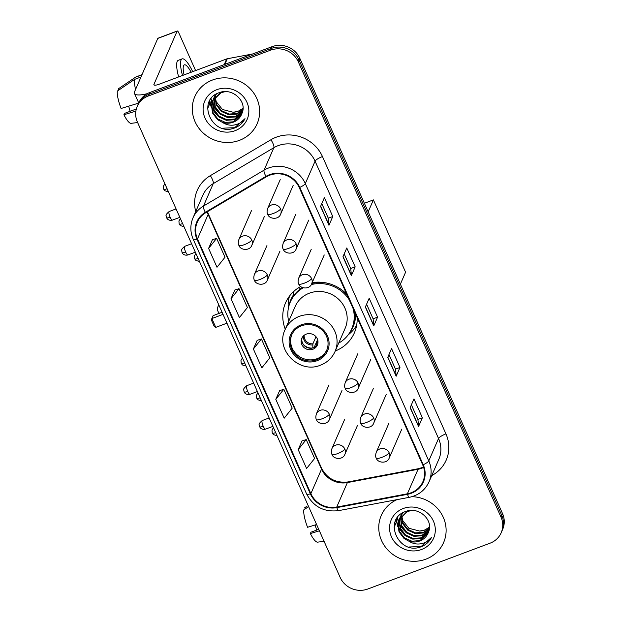 <?xml version="1.0" encoding="UTF-8"?>
<svg xmlns="http://www.w3.org/2000/svg" width="620" height="620" viewBox="0 0 620 620"><rect width="100%" height="100%" fill="white"/><g stroke="black" fill="none" stroke-linecap="round" stroke-linejoin="round"><path stroke-width="0.93" d="M300.7 286.51A37.533 35.34 -156.5 0 0 285.556 302.847A37.533 35.34 -156.5 0 0 285.278 329.212M335.273 350.982A37.533 35.34 -156.5 0 0 354.384 332.808A37.533 35.34 -156.5 0 0 357.112 317.556M346.696 294.167A37.533 35.34 -156.5 0 0 312.185 282.627M501.169 532.789L502.688 529.286A21.243 20.003 -156.5 0 0 502.518 513.569L299.817 58.288A21.243 20.003 -156.5 0 0 272.11 46.663L149.846 92.489A21.243 20.003 -156.5 0 0 138.772 102.874L138.004 104.625A21.243 20.003 -156.5 0 1 149.087 94.24A21.243 20.003 -156.5 0 0 138.004 104.625L137.245 106.376A21.243 20.003 -156.5 0 0 137.423 122.093L340.124 577.367A21.243 20.003 -156.5 0 0 367.831 589L490.087 543.174A21.243 20.003 -156.5 0 0 501.169 532.789A21.243 20.003 -156.5 0 0 500.991 517.072L298.29 61.791A21.243 20.003 -156.5 0 0 270.584 50.158L148.327 95.992A21.243 20.003 -156.5 0 0 137.245 106.376M270.584 50.158L271.343 48.414L149.087 94.24L271.343 48.414A21.243 20.003 -156.5 0 1 299.049 60.039A21.243 20.003 -156.5 0 0 271.343 48.414L272.11 46.663M500.991 517.072L501.75 515.321L299.049 60.039L501.75 515.321A21.243 20.003 -156.5 0 1 501.929 531.038A21.243 20.003 -156.5 0 0 501.75 515.321L502.518 513.569M212.536 79.996A33.992 32 -156.5 0 0 194.804 96.612A33.992 32 -156.5 0 0 202.415 132.262A33.992 32 -156.5 0 0 239.413 140.36A33.992 32 -156.5 0 0 257.137 123.744A33.992 32 -156.5 0 0 249.535 88.094A33.992 32 -156.5 0 0 212.536 79.996A33.992 32 -156.5 0 0 194.804 96.612A33.992 32 -156.5 0 0 202.415 132.262A33.992 32 -156.5 0 0 239.413 140.36A33.992 32 -156.5 0 0 257.137 123.744A33.992 32 -156.5 0 0 249.535 88.094A33.992 32 -156.5 0 0 212.536 79.996M396.924 499.658A33.992 32 -156.5 0 0 381.269 515.414A33.992 32 -156.5 0 0 388.88 551.064A33.992 32 -156.5 0 0 425.878 559.17A33.992 32 -156.5 0 0 443.602 542.554A33.992 32 -156.5 0 0 412.036 496.674A33.992 32 -156.5 0 1 443.602 542.554A33.992 32 -156.5 0 1 425.878 559.17A33.992 32 -156.5 0 1 388.88 551.064A33.992 32 -156.5 0 1 381.269 515.414A33.992 32 -156.5 0 1 396.924 499.658M269.7 175.204A22.661 21.336 23.5 0 1 299.251 187.604L422.724 464.923A22.661 21.336 23.5 0 1 422.91 481.686A22.661 21.336 23.5 0 1 407.379 493.799L336.714 507.09A22.661 21.336 23.5 0 1 310.876 493.652L197.47 238.956A22.661 21.336 23.5 0 1 197.284 222.192A22.661 21.336 23.5 0 1 205.662 212.761L266.267 176.847A22.661 21.336 23.5 0 1 269.7 175.204M269.483 174.701A23.227 21.87 -156.5 0 0 265.957 176.382L205.352 212.296A23.227 21.87 -156.5 0 0 196.958 239.149L310.356 493.846A23.227 21.87 -156.5 0 0 336.838 507.625L407.511 494.326A23.227 21.87 -156.5 0 0 423.235 464.729L299.77 187.411A23.227 21.87 -156.5 0 0 269.483 174.701M411.386 404.829L417.911 419.476L418.608 426.25A5.665 1.333 156 0 1 418.554 426.521L422.367 417.771L413.966 398.9L410.153 407.658L418.554 426.521M417.896 419.446L422.367 417.771M388.988 354.524L395.513 369.171L396.211 375.945A5.665 1.333 156 0 1 396.157 376.216L399.97 367.459L391.569 348.595L387.756 357.353L396.157 376.216M395.498 369.14L399.97 367.459M321.796 203.6L328.313 218.248L329.019 225.021A5.665 1.333 156 0 1 328.964 225.292L332.769 216.543L324.376 197.672L320.563 206.429L328.964 225.292M328.305 218.217L332.769 216.543M344.193 253.906L350.719 268.553L351.416 275.327A5.665 1.333 156 0 1 351.362 275.606L355.167 266.848L346.774 247.985L342.961 256.734L351.362 275.606M350.703 268.522L355.167 266.848M366.591 304.211L373.116 318.866L373.813 325.632A5.665 1.333 156 0 1 373.759 325.911L377.572 317.153L369.171 298.29L365.358 307.047L373.759 325.911M373.101 318.827L377.572 317.153M302.033 440.936L298.189 449.632L306.59 468.495L314.603 458.451L306.21 439.588L301.963 440.96M234.833 290.013L230.996 298.708L239.397 317.572L247.411 307.528L239.01 288.664L234.771 290.036M212.435 239.708L208.599 248.395L217 267.267L225.013 257.222L216.613 238.359L212.373 239.731M279.635 390.631L275.792 399.319L284.192 418.182L292.206 408.146L283.813 389.283L279.566 390.654M253.394 349.013L261.795 367.877L269.808 357.841L261.408 338.969L257.168 340.349L253.394 349.013L261.408 338.969M230.996 298.708L239.01 288.664M208.599 248.395L216.613 238.359M275.792 399.319L283.813 389.283M298.189 449.632L306.21 439.588M242.901 109.98L236.747 114.173L228.733 114.762L221.193 111.321L216.248 104.881L215.031 96.968M215.078 96.581L215.272 95.426M215.357 95.054L215.496 94.504M242.947 109.577L237.049 113.475L229.036 114.065L221.495 110.631L216.636 104.385L215.295 96.674M215.334 96.278L215.496 95.116M242.583 111.577L235.538 116.955L227.517 117.544L219.984 114.103L214.97 107.5L214.063 98.208M214.148 97.828L214.458 96.728M214.574 96.364L215.303 94.627M242.684 111.182L235.84 116.258L227.819 116.847L220.286 113.406L215.272 106.803L214.287 97.89M214.365 97.51L214.644 96.394M214.76 96.03L215.148 94.961M242.025 113.282L234.329 119.73L226.308 120.319L218.775 116.885L213.761 110.275L212.644 102.207L213.249 99.51M213.365 99.146L216.488 93.915M242.195 112.825L234.631 119.04L226.61 119.629L219.077 116.188L214.063 109.585L212.947 101.517L213.435 99.177M213.551 98.812L213.939 97.743M213.784 98.084L215.946 94.225M222.433 122.38A16.004 15.066 -156.5 0 0 233.252 122.202A16.004 15.066 -156.5 0 0 241.599 114.375A16.004 15.066 -156.5 0 0 242.056 113.181C247.434 101.176 232.159 87.49 219.503 92.581C196.207 99.712 211.335 135.788 233.422 128.402L234.523 128.03C239.266 126.186 242.769 123.062 245.016 118.66C242.265 122.186 238.553 124.318 233.879 125.062C229.857 125.612 226.044 124.721 222.433 122.38L217.558 119.66L212.552 113.057L211.435 104.989L212.567 100.866L221.069 92.698L225.238 91.644M241.606 114.359L233.422 121.815L225.401 122.404L217.86 118.97L212.854 112.359L211.738 104.292L212.722 100.525M212.567 100.866L221.038 92.14M243.024 108.345L237.956 111.391L233.167 112.251L222.425 109.477L215.512 100.773M233.167 112.251A16.004 15.066 -156.5 0 0 238.018 111.259A16.004 15.066 -156.5 0 0 243.024 108.159M216.845 89.675A23.087 21.739 -156.5 0 0 204.995 118.04A23.087 21.739 -156.5 0 0 235.104 130.68A23.087 21.739 -156.5 0 0 246.954 102.316A23.087 21.739 -156.5 0 0 216.845 89.675M245.016 118.66L234.662 127.705L222.541 128.193M215.907 113.979L211.715 107.996M211.312 107.09L209.785 100.517M217.124 111.197L212.924 105.214M212.521 104.307L211.986 102.874M211.924 102.657L211.063 98.58M218.55 116.707L211.846 108.926M211.343 107.849L209.622 100.797M219.759 113.925L213.055 106.144M212.552 105.067L211.885 103.362M211.8 103.098L210.901 98.797M147.273 93.659A28.326 6.657 156 0 1 134.494 93.473A28.326 6.657 156 0 1 134.633 91.597L157.79 38.409A3.542 0.853 -110.5 0 1 157.945 38.239L177.25 31A3.542 0.853 69.5 0 0 177.095 31.171L153.938 84.359A7.084 1.666 -24 0 0 153.907 84.831A7.084 1.666 -24 0 0 159.425 84.134L226.703 58.916A3.542 3.333 23.5 0 1 227.284 58.753L251.836 54.134A3.542 3.333 23.5 0 1 252.309 54.08M195.602 70.579L178.971 33.224A3.542 0.853 69.5 0 0 177.25 31M209.258 101.509A3.542 0.853 69.5 0 1 209.576 104.114L208.87 105.725M208.723 106.074L207.661 108.5M191.146 72.246A17.701 4.278 69.5 0 0 184.349 64.852A17.701 4.278 69.5 0 0 184.086 74.888M138.663 103.114L121.094 108.477A18.414 4.449 69.5 0 1 117.312 91.086L134.625 79.383L140.996 76.989M134.625 79.383A23.374 5.65 69.5 0 0 135.54 89.52M136.33 108.973L124.481 113.413L123.899 114.762L135.881 111.104M123.899 114.762A18.414 4.449 69.5 0 0 131.138 123.333L137.617 122.543M130.115 111.306A14.167 3.425 69.5 0 0 128.619 106.183M192.719 71.656A24.079 5.82 69.5 0 0 182.109 58.885L178.25 60.334A24.079 5.82 69.5 0 0 178.645 76.934M182.109 58.885A24.079 5.82 69.5 0 0 182.513 75.485M142.003 74.679L136.028 76.911A23.374 5.65 69.5 0 0 135.733 77.066A23.374 5.65 69.5 0 0 135.578 77.19L118.257 88.892L118.792 90.078M141.949 74.803L135.578 77.19M301.545 325.802A19.119 18.003 -156.5 0 0 291.571 335.149A19.119 18.003 -156.5 0 0 295.849 355.206A19.119 18.003 -156.5 0 0 316.665 359.763A19.119 18.003 -156.5 0 0 326.639 350.416A19.119 18.003 -156.5 0 0 322.361 330.359A19.119 18.003 -156.5 0 0 301.545 325.802M291.819 334.606A19.119 18.003 -156.5 0 0 296.554 354.33A19.119 18.003 -156.5 0 0 317.138 358.67A19.119 18.003 -156.5 0 0 326.864 349.866M338.706 343.1A33.495 31.535 -156.5 0 0 351.726 328.794L352.207 327.701A33.495 31.535 -156.5 0 0 354.384 311.426M347.192 295.275A33.495 31.535 -156.5 0 0 337.264 286.99M330.755 284.154A33.495 31.535 -156.5 0 0 311.813 283.472M351.726 328.794A33.495 31.535 -156.5 0 0 353.044 308.419M349.231 299.847A33.495 31.535 -156.5 0 0 311.279 284.58M335.056 351.478L345.154 328.274A27.265 25.668 -156.5 0 0 339.055 299.677A27.265 25.668 -156.5 0 0 309.38 293.183A27.265 25.668 -156.5 0 0 295.159 306.512L285.06 329.708A27.265 25.668 23.5 0 1 299.282 316.386A27.265 25.668 23.5 0 1 328.957 322.881A27.265 25.668 23.5 0 1 335.056 351.478C332.119 357.949 327.275 362.506 320.524 365.149C299.584 374.31 274.962 349.82 285.06 329.708M303.203 287.812A33.495 31.535 -156.5 0 0 290.3 302.048A33.495 31.535 -156.5 0 0 288.703 321.338M302.358 287.51A33.495 31.535 -156.5 0 0 290.78 300.956L290.3 302.048M306.226 334.141A8.502 7.998 -156.5 0 0 301.793 338.295A8.502 7.998 -156.5 0 0 303.692 347.208A8.502 7.998 -156.5 0 0 312.945 349.231A8.502 7.998 -156.5 0 0 317.37 345.077A8.502 7.998 -156.5 0 0 315.471 336.164A8.502 7.998 -156.5 0 0 306.226 334.141M302.165 337.551A8.502 7.998 -156.5 0 0 304.683 345.976A8.502 7.998 -156.5 0 0 313.612 347.704A8.502 7.998 -156.5 0 0 317.665 344.294M288.238 309.031L288.161 306.59A36.828 34.674 23.5 0 1 289.54 296.027M299.599 289.478L298.778 287.626M288.835 306.264A33.953 31.969 -156.5 0 1 293.516 294.802L294.027 291.175M356.655 325.244A36.828 34.674 23.5 0 1 349.866 333.452L348.029 335.056M317.758 340.086L316.766 342.364L316.657 345.666M317.595 339.551L314.146 347.479M315.991 336.722L312.899 343.813L312.821 347.952A9.912 9.331 23.5 0 1 302.762 343.526M364.366 203.275L373.395 199.888L405.589 272.211L400.381 284.169M368.187 211.854L373.395 199.888M223.029 314.371L211.846 318.564L215.768 327.368L226.951 323.175M222.092 312.271L213.125 315.634L211.846 318.564L211.312 319.866L214.109 326.159L215.768 327.368M395.723 520.312A3.542 0.853 69.5 0 1 396.041 522.923L395.335 524.528M395.188 524.876L394.126 527.31M316.595 524.528L307.559 527.279A18.414 4.449 69.5 0 1 303.777 509.888L308.621 506.61M318.726 529.31L310.946 532.224L310.364 533.572L319.393 530.813M310.364 533.572A18.414 4.449 69.5 0 0 317.603 542.144L324.082 541.345M316.58 530.115A14.167 3.425 69.5 0 0 315.084 524.985M307.125 506.083L304.722 507.703L305.257 508.888M429.365 528.79L423.212 532.983L415.199 533.572L407.658 530.131L402.713 523.691L401.496 515.778M401.543 515.39L401.737 514.236M401.822 513.856L401.962 513.314M429.412 528.387L423.514 532.286L415.501 532.875L407.96 529.433L403.101 523.187L401.76 515.484M401.799 515.081L401.962 513.918M429.048 530.387L422.003 535.757L413.982 536.346L406.449 532.913L401.435 526.303L400.528 517.018M400.613 516.638L400.923 515.538M401.039 515.173L401.458 514.112M429.149 529.991L422.305 535.068L414.284 535.657L406.751 532.216L401.737 525.613L400.753 516.7M400.83 516.321L401.109 515.204M401.225 514.84L401.613 513.771M428.49 532.084L420.794 538.54L412.773 539.129L405.24 535.688L400.225 529.085L399.11 521.017L399.714 518.312M399.83 517.956L402.954 512.717M428.66 531.635L421.096 537.842L413.075 538.431L405.542 534.998L400.528 528.387L399.412 520.32L399.9 517.987M400.016 517.622L400.404 516.553M400.249 516.894L402.411 513.034M408.898 541.19A16.004 15.066 -156.5 0 0 419.717 541.004A16.004 15.066 -156.5 0 0 428.064 533.185A16.004 15.066 -156.5 0 0 428.521 531.991C433.899 519.979 418.624 506.3 405.968 511.392C382.672 518.514 397.8 554.59 419.887 547.212L420.988 546.832C425.731 544.995 429.234 541.872 431.481 537.47C428.73 540.996 425.018 543.128 420.344 543.864C416.322 544.414 412.509 543.523 408.898 541.19L404.023 538.47L399.017 531.867L397.9 523.799L399.032 519.676L407.534 511.508L411.703 510.446M428.071 533.161L419.887 540.625L411.866 541.214L404.325 537.773L399.319 531.169L398.203 523.102L399.187 519.327M399.032 519.676L407.503 510.95M429.489 527.147L424.421 530.201L419.632 531.053L408.89 528.287L401.977 519.583M419.632 531.053A16.004 15.066 -156.5 0 0 424.483 530.061A16.004 15.066 -156.5 0 0 429.497 526.961M403.31 508.485A23.087 21.739 -156.5 0 0 391.46 536.85A23.087 21.739 -156.5 0 0 421.569 549.483A23.087 21.739 -156.5 0 0 433.419 521.125A23.087 21.739 -156.5 0 0 403.31 508.485M431.481 537.47L421.127 546.514L409.006 546.995M402.372 532.789L398.18 526.798M397.776 525.892L396.25 519.32M403.589 530.007L399.389 524.024M398.986 523.117L398.451 521.676M398.389 521.466L397.529 517.39M405.015 535.51L398.311 527.729M397.808 526.659L396.087 519.599M406.224 532.735L399.52 524.954M399.017 523.877L398.35 522.172M398.265 521.908L397.366 517.607M149.846 92.489L148.327 95.992M299.817 58.288L298.29 61.791M407.379 493.799L418.05 469.286A22.661 21.336 -156.5 0 0 421.763 468.247A22.661 21.336 -156.5 0 0 423.661 467.433M310.876 493.652L321.548 469.139A22.661 21.336 -156.5 0 0 347.386 482.577L418.05 469.286A12.749 2.511 -100.7 0 1 418.647 468.658L423.568 467.124M195.734 211.567A35.41 33.341 23.5 0 1 210.32 175.661L270.917 139.748A35.41 33.341 23.5 0 1 322.462 156.558L445.935 433.876A7.084 1.666 -24 0 0 438.542 438.479L315.076 161.161A28.326 26.668 -156.5 0 0 278.132 145.654A28.326 26.668 -156.5 0 0 273.839 147.715L213.241 183.629A28.326 26.668 -156.5 0 0 202.763 195.416L193.006 217.829A28.326 26.668 23.5 0 1 203.484 206.042A7.084 1.976 59.3 0 0 205.352 212.296M445.935 433.876A35.41 33.341 23.5 0 1 431.745 475.587M438.782 459.436A28.326 26.668 -156.5 0 0 438.542 438.479L428.784 460.893A28.326 26.668 23.5 0 1 429.025 481.849L438.782 459.436M210.32 175.661A7.084 1.976 -120.7 0 1 213.241 183.629L203.484 206.042L264.081 170.128A28.326 26.668 23.5 0 1 268.375 168.067A28.326 26.668 23.5 0 1 305.319 183.574A7.084 1.666 156 0 1 299.77 187.411M265.957 176.382A7.084 1.976 59.3 0 1 264.081 170.128L273.839 147.715A7.084 1.976 -120.7 0 0 270.917 139.748M193.006 217.829C190.069 224.905 190.131 232.051 193.208 239.25A7.084 1.666 -24 0 0 196.958 239.149M310.356 493.846A7.084 1.666 156 0 1 306.606 493.954C313.425 506.78 324.089 512.345 338.605 510.632L409.278 497.333C418.531 495.357 425.111 490.195 429.025 481.849M336.838 507.625A7.084 1.395 79.3 0 0 338.605 510.632M407.511 494.326A7.084 1.395 79.3 0 0 409.278 497.333M423.235 464.729A7.084 1.666 -24 0 0 428.784 460.893L305.319 183.574L315.076 161.161A7.084 1.666 -24 0 1 322.462 156.558M336.714 507.09L347.386 482.577A12.749 2.511 -100.7 0 1 347.975 481.949L418.647 468.658M207.188 211.862A22.661 21.336 -156.5 0 0 208.142 214.442L321.548 469.139A12.749 2.999 -24 0 0 321.61 468.294C327.19 478.71 335.986 483.259 347.975 481.949M197.47 238.956L208.142 214.442A12.749 2.999 -24 0 0 208.204 213.598L321.61 468.294M373.813 325.632L365.444 306.846M351.416 275.327L343.046 256.541M329.019 225.021L320.649 206.228M396.211 375.945L387.841 357.151M418.608 426.25L410.239 407.456M154.279 85.118L153.938 84.359M224.231 64.604L226.703 58.916M177.095 31.171L157.79 38.409M227.284 58.753L224.835 64.379M317.084 360.708A20.181 19.003 -156.5 0 0 327.445 335.908A20.181 19.003 -156.5 0 0 301.126 324.865A20.181 19.003 -156.5 0 0 290.764 349.657A20.181 19.003 -156.5 0 0 317.084 360.708M349.641 332.738A33.953 31.969 -156.5 0 0 355.624 314.216M317.998 342.217A8.215 7.735 23.5 0 1 316.611 343.511M317.959 341.24A7.789 7.332 23.5 0 1 316.766 342.364M312.751 344.96A8.215 7.735 23.5 0 1 303.459 335.885M312.899 343.813A7.789 7.332 23.5 0 1 304.203 335.25M280.581 208.924A7.084 6.665 -156.5 0 0 271.343 205.049A7.084 6.665 -156.5 0 0 267.654 208.506C266.894 211.18 266.902 213.086 267.677 214.218A7.084 1.666 -24 0 0 273.188 213.52A7.084 1.666 156 0 0 280.581 208.924A7.084 6.665 -156.5 0 1 280.635 214.163C278.729 219.976 269.111 219.317 267.677 214.218M164.881 183.776L163.409 186.163L163.672 189.154A4.604 1.085 -24 0 0 167.106 188.759M296.089 243.761A7.084 6.665 -156.5 0 0 286.851 239.886A7.084 6.665 -156.5 0 0 283.162 243.35C282.402 246.016 282.41 247.922 283.185 249.054A7.084 1.666 -24 0 0 288.703 248.364A7.084 1.666 156 0 0 296.089 243.761A7.084 6.665 -156.5 0 1 296.151 249C294.244 254.812 284.619 254.154 283.185 249.054M180.397 218.62L178.917 220.999L179.18 223.99A4.604 1.085 -24 0 0 182.613 223.595M311.596 278.597A7.084 6.665 -156.5 0 0 302.366 274.722A7.084 6.665 -156.5 0 0 298.67 278.186C297.91 280.852 297.918 282.759 298.693 283.89A7.084 1.666 -24 0 0 304.211 283.201A7.084 1.666 156 0 0 311.596 278.597A7.084 6.665 -156.5 0 1 311.659 283.836C309.752 289.649 300.134 288.99 298.693 283.89M195.905 253.456L194.432 255.843L194.688 258.827A4.604 1.085 -24 0 0 198.121 258.431M358.135 383.113A7.084 6.665 -156.5 0 0 348.897 379.238A7.084 6.665 -156.5 0 0 345.201 382.695C344.449 385.369 344.457 387.275 345.231 388.407A7.084 1.666 -24 0 0 350.742 387.709A7.084 1.666 156 0 0 358.135 383.113A7.084 6.665 -156.5 0 1 358.19 388.353C356.283 394.165 346.665 393.506 345.231 388.407M242.435 357.965L240.963 360.352L241.219 363.343A4.604 1.085 -24 0 0 244.652 362.948M373.643 417.95A7.084 6.665 -156.5 0 0 364.405 414.075A7.084 6.665 -156.5 0 0 360.716 417.531C359.957 420.205 359.964 422.111 360.739 423.243A7.084 1.666 -24 0 0 366.257 422.553A7.084 1.666 156 0 0 373.643 417.95A7.084 6.665 -156.5 0 1 373.705 423.189C371.791 429.001 362.173 428.343 360.739 423.243M257.951 392.809L256.471 395.188L256.734 398.18A4.604 1.085 -24 0 0 260.168 397.784M389.151 452.786A7.084 6.665 -156.5 0 0 379.921 448.911A7.084 6.665 -156.5 0 0 376.224 452.375C375.464 455.041 375.472 456.948 376.247 458.079A7.084 1.666 -24 0 0 381.765 457.389A7.084 1.666 156 0 0 389.151 452.786A7.084 6.665 -156.5 0 1 389.213 458.025C387.306 463.838 377.681 463.179 376.247 458.079M273.459 427.645L271.986 430.032L272.242 433.016A4.604 1.085 -24 0 0 275.675 432.621M170.167 217.24A4.604 1.116 -110.5 0 1 169.175 211.505C166.54 213.799 165.54 215.233 166.183 215.799L166.586 217.69A4.604 1.085 -24 0 0 170.167 217.24A4.604 1.116 -110.5 0 0 172.407 220.131L179.831 217.349M251.782 240.041A7.084 6.665 -156.5 0 0 242.552 236.166A7.084 6.665 -156.5 0 0 238.855 239.63C238.096 242.296 238.103 244.203 238.878 245.334A7.084 1.666 -24 0 0 244.396 244.644A7.084 1.666 156 0 0 251.782 240.041A7.084 6.665 -156.5 0 1 251.844 245.28C249.938 251.092 240.312 250.434 238.878 245.334M185.682 252.077A4.604 1.116 -110.5 0 1 184.683 246.342C182.048 248.636 181.055 250.069 181.699 250.643L182.094 252.526A4.604 1.085 -24 0 0 185.682 252.077A4.604 1.116 -110.5 0 0 187.914 254.967L195.339 252.185M267.298 274.877A7.084 6.665 -156.5 0 0 258.06 271.002A7.084 6.665 -156.5 0 0 254.371 274.466C253.611 277.14 253.619 279.039 254.394 280.17A7.084 1.666 -24 0 0 259.904 279.481A7.084 1.666 156 0 0 267.298 274.877A7.084 6.665 -156.5 0 1 267.352 280.116C265.445 285.928 255.828 285.27 254.394 280.17M247.721 391.429A4.604 1.116 -110.5 0 1 246.729 385.694C244.094 387.988 243.094 389.422 243.738 389.988L244.141 391.879A4.604 1.085 -24 0 0 247.721 391.429A4.604 1.116 -110.5 0 0 249.961 394.32L257.385 391.53M329.336 414.23A7.084 6.665 -156.5 0 0 320.106 410.355A7.084 6.665 -156.5 0 0 316.409 413.819C315.65 416.485 315.658 418.392 316.433 419.523A7.084 1.666 -24 0 0 321.951 418.833A7.084 1.666 156 0 0 329.336 414.23A7.084 6.665 -156.5 0 1 329.398 419.469C327.492 425.281 317.866 424.623 316.433 419.523M263.237 426.265A4.604 1.116 -110.5 0 1 262.237 420.531C259.602 422.825 258.602 424.258 259.253 424.832L259.648 426.715A4.604 1.085 -24 0 0 263.237 426.265A4.604 1.116 -110.5 0 0 265.469 429.156L272.893 426.374M344.852 449.066A7.084 6.665 -156.5 0 0 335.614 445.191A7.084 6.665 -156.5 0 0 331.917 448.655C331.165 451.329 331.173 453.228 331.948 454.359A7.084 1.666 -24 0 0 337.458 453.67A7.084 1.666 156 0 0 344.852 449.066A7.084 6.665 -156.5 0 1 344.906 454.305C343 460.118 333.382 459.459 331.948 454.359M193.208 239.25L306.606 493.954M207.468 211.691L208.204 213.598M215.279 94.651L214.993 95.309M138.725 102.967L134.494 93.473M120.66 87.273L135.733 77.066M218.93 305.164A5.665 5.665 0 0 0 219.449 313.263M293.214 185.272L280.635 214.163M280.224 179.614L267.654 208.506M168.477 191.844L164.881 190.774L163.672 189.154M308.729 220.108L296.151 249M295.74 214.45L283.162 243.35M183.985 226.68L180.389 225.61L179.18 223.99M324.237 254.944L311.659 283.836M311.248 249.294L298.67 278.186M199.501 261.516L195.897 260.447L194.688 258.827M370.768 359.461L358.19 388.353M357.779 353.803L345.201 382.695M246.031 366.033L242.428 364.963L241.219 363.343M386.276 394.297L373.705 423.189M373.294 388.639L360.716 417.531M261.539 400.869L257.943 399.799L256.734 398.18M401.791 429.133L389.213 458.025M388.802 423.483L376.224 452.375M277.047 435.705L273.451 434.636L272.242 433.016M264.422 216.388L251.844 245.28M169.175 211.505L176.08 208.917M172.407 220.131C168.57 221.069 166.741 218.302 167.059 218.519L166.586 217.69M251.433 210.738L238.855 239.63M279.93 251.224L267.352 280.116M184.683 246.342L191.588 243.761M187.914 254.967C184.078 255.905 182.249 253.146 182.567 253.355L182.094 252.526M266.941 245.574L254.371 274.466M341.976 390.577L329.398 419.469M246.729 385.694L253.634 383.106M249.961 394.32C246.124 395.258 244.296 392.491 244.613 392.708L244.141 391.879M328.988 384.927L316.409 413.819M357.484 425.413L344.906 454.305M262.237 420.531L269.142 417.942M265.469 429.156C261.632 430.094 259.803 427.335 260.121 427.544L259.648 426.715M344.495 419.763L331.917 448.655"/></g></svg>
